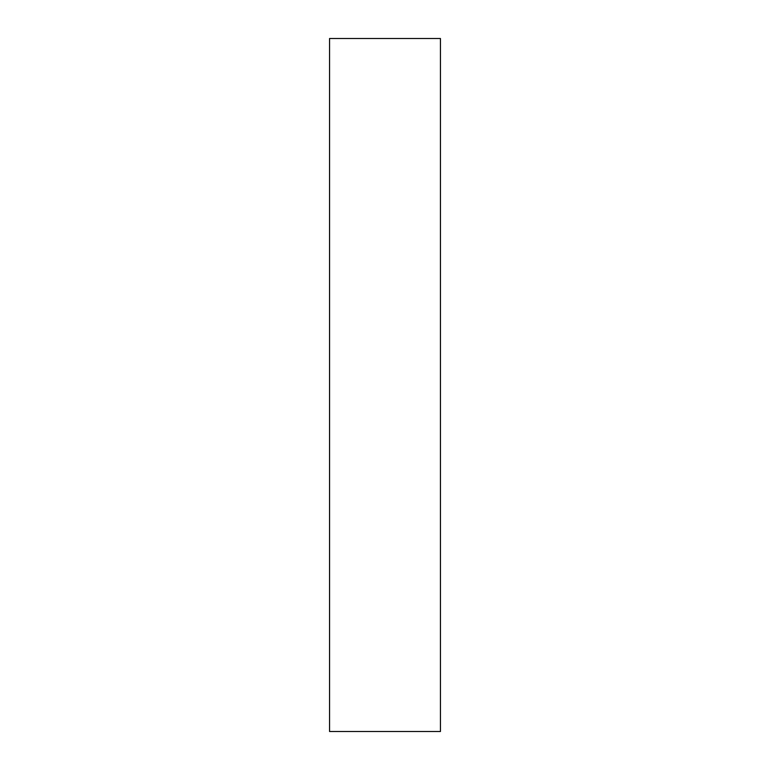 <?xml version="1.0" encoding="UTF-8"?>
<svg xmlns="http://www.w3.org/2000/svg" width="770" height="770" viewBox="0 0 770 770"><rect width="100%" height="100%" fill="white"/><g stroke="black" fill="none" stroke-linecap="round" stroke-linejoin="round"><path stroke-width="1.16" d="M440.44 38.5L440.44 731.5L329.56 731.5L329.56 38.5L440.44 38.5"/></g></svg>
